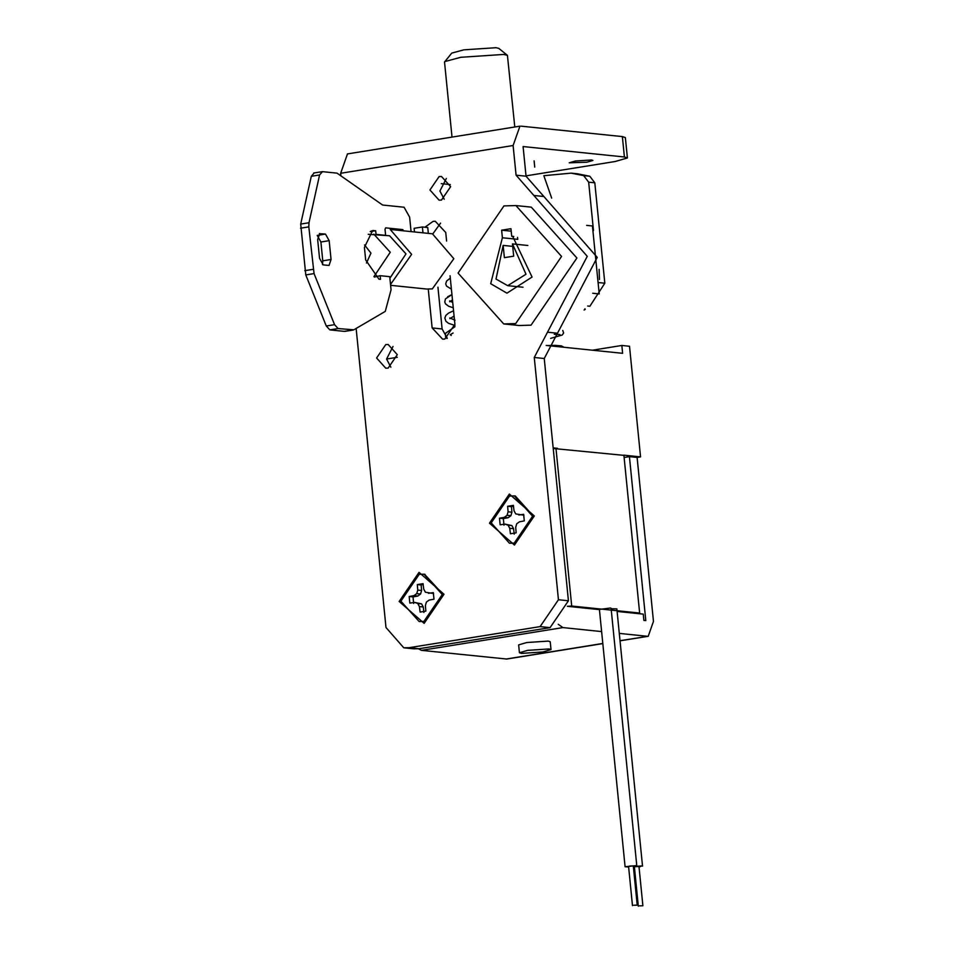 <?xml version="1.0" encoding="UTF-8"?>
<svg xmlns="http://www.w3.org/2000/svg" width="954" height="954" viewBox="0 0 954 954"><rect width="100%" height="100%" fill="white"/><g stroke="black" fill="none" stroke-linecap="round" stroke-linejoin="round"><path stroke-width="1.43" d="M452.017 137.102L444.528 62.022L451.755 53.09L463.799 49.846L496.008 47.7L498.823 48.392L507.433 55.356L514.79 126.989M444.683 61.616L460.746 57.3L503.688 54.438L507.433 55.356M433.581 593.519L425.424 592.231L423.731 589.143L423.039 583.657M423.182 584.301L421.143 584.993L421.608 590.49L420.583 594.02L417.828 596.035L413.988 595.63L409.171 596.512L409.826 603.095L414.668 602.415L417.733 603.488L419.414 606.577L420.118 612.063M417.828 596.035L413.01 596.906L409.171 596.512M420.583 594.02L416.743 593.626L413.988 595.63M421.608 590.49L417.769 590.097L416.743 593.626M421.143 584.993L417.315 584.599L417.769 590.097M420.177 612.074L425.842 611.12L425.377 605.623L426.402 602.093L429.157 600.078L433.987 599.207L433.319 592.625L428.489 593.305M414.668 602.415L421.573 603.882L423.254 606.971L423.886 612.456M423.254 606.971L419.414 606.577M421.573 603.882L417.733 603.488M413.01 596.906L413.666 603.488M400.883 601.187L419.14 621.531L423.922 621.388L442.274 594.533L424.017 574.189L419.223 574.32L400.883 601.187M423.099 583.657L417.315 584.599M523.901 515.22L515.744 513.92L514.051 510.831L513.359 505.346M513.49 505.99L511.463 506.681L511.928 512.191L510.903 515.709L508.148 517.724L504.308 517.33L499.491 518.201L500.146 524.795L504.988 524.116L508.053 525.189L509.734 528.277L510.426 533.763M508.148 517.724L503.33 518.594L499.491 518.201M510.903 515.709L507.063 515.315L504.308 517.33M511.928 512.191L508.088 511.797L507.063 515.315M511.463 506.681L507.623 506.288L508.088 511.797M510.497 533.763L516.162 532.821L515.697 527.312L516.722 523.794L519.477 521.778L524.295 520.908L523.639 514.313L518.797 514.993M504.988 524.116L511.881 525.582L513.574 528.671L514.206 534.145M513.574 528.671L509.734 528.277M511.881 525.582L508.053 525.189M503.33 518.594L503.986 525.189M491.203 522.887L509.46 543.231L514.242 543.088L532.594 516.221L514.337 495.877L509.543 496.02L491.203 522.887M513.419 505.358L507.623 506.288M620.028 640.694L648.219 636.282L653.466 621.388L637.105 457.431L640.551 456.883L629.509 346.266L621.841 345.467L622.616 353.314L546.189 345.443M624.405 156.981L622.366 136.589L625.359 137.579L627.398 157.959L624.405 156.981L523.09 146.546L526.048 176.204L543.852 196.5L533.87 195.475L587.259 256.34L534.264 357.476L558.448 599.744L540.107 626.611L409.027 647.706L403.769 647.79L385.988 627.505L356.14 328.45M413.75 648.815L419.009 648.732L550.076 627.637L568.429 600.77L544.245 358.513L597.24 257.365L543.852 196.5M440.557 223.129L433.033 233.611M437.946 287.202L442.119 328.963L447.307 338.324M393.012 346.481L386.585 359.026L390.878 367.218M446.341 178.47L439.913 191.027L444.206 199.207M446.603 241.088L445.745 232.49L435.251 221.256L433.08 221.376L424.9 227.243M519.942 126.166L513.109 145.521L516.078 175.178L533.87 195.475M340.864 175.5L340.65 173.282L347.483 153.928M424.125 623.356L444.004 594.247L419.033 572.364L399.154 601.473L424.125 623.356M514.433 545.044L534.312 515.947L509.353 494.053L489.474 523.162L514.433 545.044M385.786 344.561L376.603 358L385.738 368.172L388.135 368.101L397.305 354.661L388.171 344.489L385.786 344.561M428.263 289.145L432.138 327.937L442.62 339.159L444.814 339.052L454.903 324.277L450.061 275.742M439.102 176.562L429.932 189.989L439.067 200.161L441.452 200.101L450.634 186.662L441.499 176.49L439.102 176.562M617.107 611.431L643.246 614.126L643.878 620.398L645.798 620.601L629.425 456.644L624.131 457.491M568.393 606.41L599.422 609.618M601.616 631.584L562.932 627.589L558.233 624.286M647.361 636.294L619.301 633.396M637.105 457.431L629.425 456.644M506.801 659.047L421.513 650.354L418.412 648.815M553.225 448.487L623.904 455.356L639.645 613.04L571.708 606.04L567.356 606.315M638.548 613.637L639.645 613.04L623.916 455.416M628.626 866.995L625.085 866.745L599.41 609.427L610.357 608.02L611.085 608.258L636.771 865.576L633.361 866.518L641.792 865.934L639.037 867.126M611.144 608.771L616.844 608.855L642.531 866.172M633.694 905.263L637.212 905.143L633.694 905.263M625.085 866.745L636.771 865.576M632.478 905.62L628.567 866.399L629.783 866.041L633.301 865.922L637.212 905.143M639.49 905.859L642.889 905.751L639.49 905.859M634.458 867.58L633.468 867.615M638.309 906.205L634.398 866.983L635.579 866.637L638.977 866.53L642.889 905.751M557.53 448.32L553.165 447.879M640.551 456.883L623.797 455.153M627.398 157.97L615.223 161.5L526.012 175.858M441.273 183.645L450.252 184.575M586.841 162.216L569.252 162.812L575.334 161.035L591.432 159.962L592.923 160.451L586.841 162.216M622.366 136.589L521.051 126.155M386.585 359.026L397.305 357.297M551.007 649.591L550.219 641.744L548.228 641.1L526.763 642.531L518.642 644.904L519.429 652.739L527.538 650.378L549.015 648.947L551.007 649.591L542.898 651.964L521.421 653.395L519.429 652.739M592.422 350.201L621.841 345.467M419.14 621.531L424.888 621.495L443.228 594.628L424.494 574.236M509.46 543.231L515.208 543.184L533.548 516.317L515.291 495.985L514.337 495.877M586.662 225.382L592.434 225.979L599.219 293.927L592.72 293.248M577.253 173.771L589.81 176.24L594.807 182.81L588.666 182.178L583.669 175.608L571.112 173.139L543.852 175.691L551.662 198.098M594.807 182.81L604.824 283.219L589.882 306.246L587.676 306.019M588.666 182.178L593.483 230.522M604.824 283.219L598.683 282.587M584.134 310.074L584.599 309.382M585.243 309.442L584.969 308.81M458.075 273.082L503.724 323.931L515.697 323.585L561.56 256.423L515.911 205.563L503.95 205.909L458.075 273.082M513.777 236.473L511.702 236.258L510.95 228.698L501.637 230.2L502.388 237.761L490.69 283.708L506.944 293.164L532.07 277.054L512.68 236.33M599.458 279.498L599.112 269.314M517.545 237.391L517.748 239.335L502.388 237.761M511.201 231.178L501.637 230.2M504.38 257.652L503.152 245.393L496.02 279.057L507.707 285.663L526 274.239L512.465 243.902L513.693 256.161L504.38 257.652M512.715 246.382L503.152 245.393M527.824 245.476L512.465 243.902M503.724 323.931L519.071 325.517L531.044 325.171L576.908 258.009L531.271 207.149L515.911 205.563M319.363 233.647L325.481 234.076L329.178 240.67L331.05 259.5L329.035 265.439L323.239 264.902L319.542 258.307L317.658 239.49L319.793 233.527M322.5 264.652L322.774 260.836L331.05 259.5M411.079 231.655L409.624 217.13L404.079 207.233L382.59 205.027L337.036 173.151L322.464 171.648L313.711 172.996M390.603 285.318L426.748 289.05L432.341 288.883L453.83 258.701L432.436 233.802L390.222 229.461L411.615 254.348L390.52 284.471M370.2 231.583L375.661 230.713L376.031 234.374L385.619 235.364L385.022 229.342L385.631 227.851L402.898 229.628L403.017 230.82M329.178 240.67L320.902 242.006L322.774 260.836M371.237 230.999L375.661 230.713M374.075 230.546L372.62 230.582L364.416 247.408L365.668 259.953L378.965 279.188L380.515 279.343L380.145 275.682L374.445 277.054M322.464 171.648L319.578 174.976L308.989 222.747L308.81 226.873L314.057 273.595L334.556 324.67L338.121 328.558L353.827 329.81L385.273 311.398L391.057 289.801L389.745 276.672L380.145 275.682M314.188 172.984L311.302 176.311L300.701 224.071L305.781 274.931L326.28 326.006L329.846 329.881L344.418 331.384L353.827 329.81M344.418 331.384L345.551 331.133M398.617 230.319L402.898 229.628M320.902 242.006L317.205 235.411L325.481 234.076M389.9 278.186L405.987 253.895L389.578 235.769L368.244 234.314M414.477 231.953L414.108 228.316L422.383 226.98L427.762 227.529L428.346 233.432M422.98 232.883L422.383 226.98M366.467 263.03L370.963 253.132L364.559 244.951M513.109 145.521L340.65 173.282M571.708 606.04L555.967 448.356M421.513 650.354L562.932 627.589M505.942 659.059L602.809 643.461M442.119 328.963L432.138 327.937M544.245 358.513L534.264 357.476M557.494 333.22L547.513 332.195M526.048 176.204L516.078 175.178M419.009 648.732L409.027 647.706M550.076 627.637L540.107 626.611M568.429 600.77L558.448 599.744M557.041 346.564L555.145 345.372L561.417 345.873L564.005 347.28M510.509 496.116L509.353 494.053M451.946 294.619L445.482 298.852L444.755 301.989L445.494 303.849L448.571 306.21L453.257 307.772M589.81 176.24L583.669 175.608M329.846 329.881L338.121 328.558M326.28 326.006L334.556 324.67M305.781 274.931L314.057 273.595M304.767 270.674L313.043 269.338M300.534 228.209L308.81 226.873M300.701 224.071L308.989 222.747M311.302 176.311L319.578 174.976M373.932 276.612L390.258 252.273L373.837 234.147M534.741 167.117L534.109 160.844M506.896 659.023L602.821 643.592M620.04 640.814L648.315 636.27M404.246 647.838L414.215 648.875M347.351 153.94L519.811 126.178M454.975 325.481L448.475 323.287L445.864 321.212L444.85 318.064L445.852 315.416L448.547 313.103L453.555 310.777M455.058 320.234L449.835 317.956L449.894 318.636L454.08 316.048M446.842 338.503L445.554 336.607L445.435 333.351L454.939 326.721M450.24 334.675L453.078 333.006M450.407 334.854L451.278 335.474M554.274 334.305L559.903 334.532M550.625 338.372L562.24 335.021L563.623 333.029L562.777 330.43M424.017 574.189L424.971 574.284M449.692 300.868L449.692 301.762L452.47 299.938M451.934 294.571L447.653 296.742M450.181 301.273L452.709 302.346M451.397 289.134L446.532 286.105L445.709 283.791L446.639 281.001L450.3 278.163M450.872 283.863L450.741 283.183M555.145 345.372L547.059 345.539M571.124 173.139L577.265 173.771M507.659 285.663L523.019 287.237M353.183 330.036L344.895 331.372"/></g></svg>
